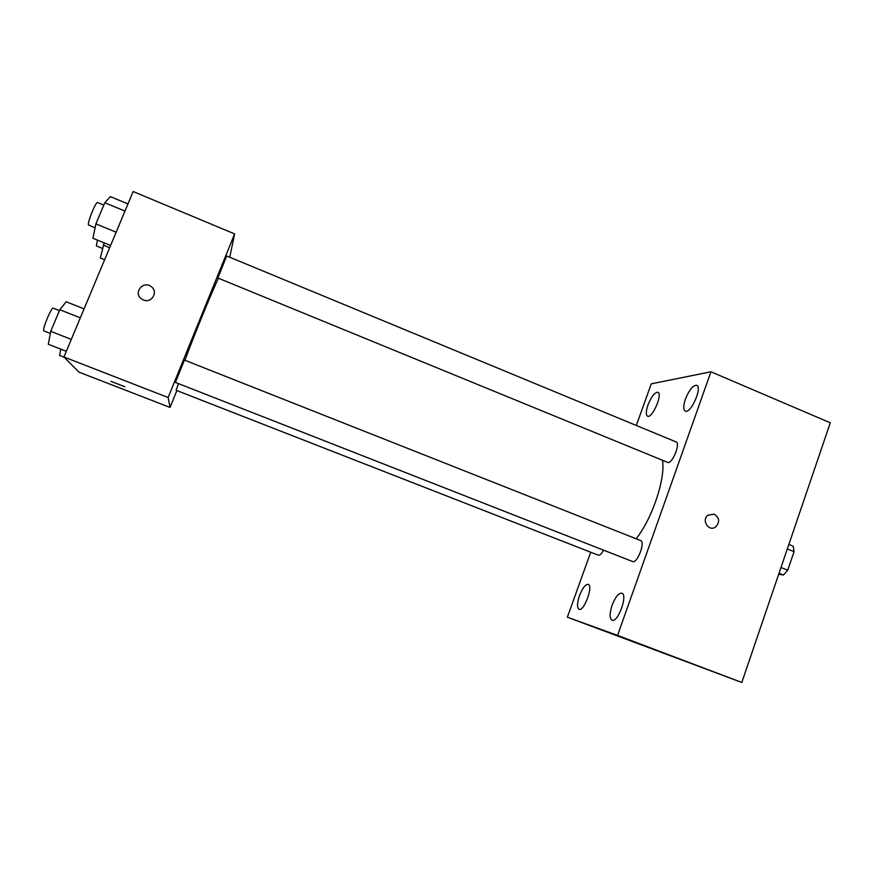 <?xml version="1.0" encoding="UTF-8"?>
<svg xmlns="http://www.w3.org/2000/svg" width="874" height="874" viewBox="0 0 874 874"><rect width="100%" height="100%" fill="white"/><g stroke="black" fill="none" stroke-linecap="round" stroke-linejoin="round"><path stroke-width="1.31" d="M787.321 548.938L794.073 551.658L793.21 546.184L788.851 544.426M794.073 551.658L787.758 570.219L783.41 575.005L778.69 574.24M780.985 567.51L787.758 570.219M779.029 573.257L783.41 575.005M636.305 425.474L651.283 383.828L710.944 371.789L830.3 422.808L741.808 682.463L567.357 617.197L590.726 552.226M647.973 404.968C645.908 411.162 645.766 414.91 647.558 416.199C652.19 418.875 663.06 393.715 657.882 392.273C654.713 392.295 651.414 396.523 647.973 404.968M579.495 595.598C577.059 603.093 576.906 607.659 579.036 609.309C583.952 611.92 593.588 585.678 588.202 584.378C585.416 584.236 582.51 587.984 579.495 595.598M612.073 605.267C609.484 613.373 609.451 618.355 611.975 620.234C617.765 623.238 628.166 594.801 621.862 593.206C618.617 592.976 615.351 596.997 612.073 605.267M685.434 399.057C683.26 405.656 683.217 409.677 685.303 411.108C690.711 414.21 702.707 387.04 696.687 385.281C692.962 385.226 689.215 389.815 685.434 399.057M710.944 371.789L617.579 635.387L741.808 682.463M714.331 514.174L707.94 515.147C701.09 520.183 708.748 532.069 715.577 527.011C720.001 522.204 719.586 517.921 714.331 514.174L707.94 515.147C701.09 520.172 708.748 532.069 715.566 527.011C720.001 522.204 719.586 517.921 714.331 514.174M617.579 635.387L567.357 617.197M623.501 638.173L635.627 642.772L623.501 638.173M635.868 642.849L623.096 638.042M632.623 561.545L632.874 561.621C637.561 563.096 645.482 541.804 640.708 540.58L184.447 360.088L175.412 382.419L632.623 561.545M668.064 462.565C672.849 462.98 680.595 443.129 676.115 441.938L226.716 255.984L217.845 277.998L668.064 462.565M178.427 383.631L176.1 390.274L598.297 555.187C599.75 555.514 601.509 553.843 603.573 550.172M636.13 538.777C652.102 518.992 665.715 478.165 662.481 460.423M184.927 360.274C193.919 335.834 211.377 293.085 218.358 278.369M229.753 257.24L234.625 233.915L168.136 397.517L170.037 407.437L176.876 390.58M168.136 397.517L63.944 356.985L133.154 191.537L234.625 233.915M143.369 299.957L141.446 298.864C132.837 292.79 143.511 279.931 151.421 286.792C158.587 292.025 151.508 303.649 143.369 299.957M63.944 356.985L78.846 372.084L170.037 407.437M124.884 386.767L110.9 381.283M141.446 298.864C132.837 292.801 143.511 279.931 151.421 286.792L151.421 286.792M60.83 349.163L59.574 355.423L64.163 357.204M104.17 242.863L100.357 258.016L104.618 259.753M103.23 245.102L109.654 247.724M102.487 248.467L96.337 245.845L97.44 240.121M84.079 308.872L66.184 301.77L59.803 309.735L50.725 331.322L48.321 344.28L66.326 351.304M59.803 309.735L80.321 317.852M50.725 331.322L71.307 339.396M50.321 333.453L43.875 330.896C41.952 329.749 51.479 306.752 53.27 308.194L59.421 310.631M127.965 203.926L110.386 196.617L104.804 202.746L95.911 223.875L92.884 238.252L110.583 245.485M104.804 202.746L124.971 211.093M95.911 223.875L116.144 232.189M95.08 227.841L88.503 224.979C87.171 222.739 95.954 201.14 97.615 202.56L103.798 205.117"/></g></svg>
